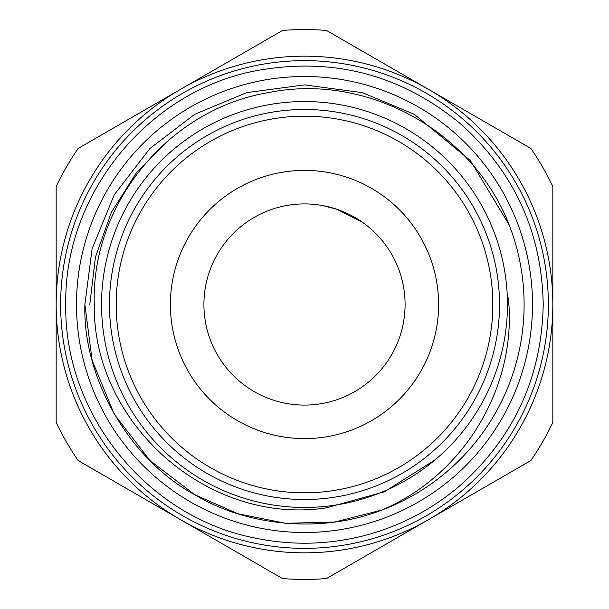 <?xml version="1.0" encoding="UTF-8"?>
<svg xmlns="http://www.w3.org/2000/svg" width="609" height="609" viewBox="0 0 609 609"><rect width="100%" height="100%" fill="white"/><g stroke="black" fill="none" stroke-linecap="round" stroke-linejoin="round"><path stroke-width="0.91" d="M507.457 304.5A202.957 202.957 0 0 0 304.5 101.543A202.957 202.957 0 0 0 101.543 304.5A202.957 202.957 0 0 0 304.5 507.457A202.957 202.957 0 0 0 507.457 304.5L508.028 297.245L509.017 306.19C514.186 392.226 461.219 476.581 381.729 510.083C322.039 533.667 247.452 526.473 194.697 494.691C129.595 459.605 82.725 378.425 84.887 304.5L92.119 360.368L114.309 414.303L149.921 460.495L194.697 494.691L237.792 513.73L285.583 523.291L334.767 522.012L381.729 510.083A219.613 219.613 0 0 0 509.139 224.812L470.369 160.57L414.303 114.309L362.309 92.637L304.5 84.887L246.691 92.637L194.697 114.309L149.921 148.505L114.309 194.697L92.119 248.632L84.887 304.5L92.119 360.368L114.309 414.303L149.921 460.495L194.697 494.691L237.792 513.73L285.583 523.291L334.767 522.012L381.729 510.083L334.767 522.012L285.583 523.291L237.792 513.73L194.697 494.691L149.921 460.495L114.309 414.303L92.119 360.368L84.887 304.5L92.119 248.632L114.309 194.697L149.921 148.505L194.697 114.309L246.691 92.637L304.5 84.887L362.309 92.637L414.303 114.309L470.369 160.57L509.139 224.812L470.369 160.57L414.303 114.309L362.309 92.637L304.5 84.887L246.691 92.637L194.697 114.309L149.921 148.505L114.309 194.697L92.119 248.632L84.887 304.5L92.119 248.632L114.309 194.697L149.921 148.505L194.697 114.309L246.691 92.637L304.5 84.887L362.309 92.637L414.303 114.309L470.369 160.57L509.139 224.812C472.675 130.798 366.359 72.296 267.937 92.705C168.754 109.3 90.81 204.023 94.281 304.5C92.606 423.384 208.156 525.955 326.424 507.845L384.302 491.828L435.085 459.871M362.682 222.452L337.112 209.351L322.511 205.537M357.917 219.27L361.076 221.333M405.084 304.5A100.584 100.584 0 0 0 304.5 203.916A100.584 100.584 0 0 0 203.916 304.5A100.584 100.584 0 0 0 304.5 405.084A100.584 100.584 0 0 0 405.084 304.5M170.391 304.5A134.109 134.109 0 0 1 304.5 170.391A134.109 134.109 0 0 1 438.609 304.5A134.109 134.109 0 0 1 304.5 438.609A134.109 134.109 0 0 1 170.391 304.5M116.182 304.5A188.318 188.318 0 0 0 304.5 492.818A188.318 188.318 0 0 0 492.818 304.5A188.318 188.318 0 0 0 304.5 116.182A188.318 188.318 0 0 0 116.182 304.5M499.525 304.5A195.025 195.025 0 0 1 304.5 499.525A195.025 195.025 0 0 1 109.475 304.5A195.025 195.025 0 0 1 304.5 109.475A195.025 195.025 0 0 1 499.525 304.5M170.794 138.35L136.918 172.004L111.439 212.168L95.438 257.074L89.789 304.5M76.506 304.5A227.994 227.994 0 0 0 304.5 532.494A227.994 227.994 0 0 0 532.494 304.5A227.994 227.994 0 0 0 304.5 76.506A227.994 227.994 0 0 0 76.506 304.5M548.359 304.5A243.859 243.859 0 0 1 304.5 548.359A243.859 243.859 0 0 1 60.641 304.5A243.859 243.859 0 0 1 304.5 60.641A243.859 243.859 0 0 1 548.359 304.5M56.165 304.5A248.335 248.335 0 0 1 428.667 89.439A248.335 248.335 0 0 1 428.667 519.561A248.335 248.335 0 0 1 56.165 304.5L56.165 186.521A274.933 274.933 0 0 1 78.165 148.429L282.507 30.45A274.933 274.933 0 0 1 326.493 30.45L530.835 148.429A274.933 274.933 0 0 1 552.835 186.521L552.835 422.479A274.933 274.933 0 0 1 530.835 460.571L326.493 578.55A274.933 274.933 0 0 1 282.507 578.55L78.165 460.571A274.933 274.933 0 0 1 56.165 422.479L56.165 304.5M65.78 304.5C63.755 414.562 147.911 517.924 256.092 538.265C292.213 545.626 328.137 544.781 363.87 535.722C399.542 526.442 431.431 509.878 459.536 486.028C513.927 437.726 541.82 377.222 543.22 304.5C541.82 231.778 513.927 171.274 459.536 122.972C399.77 74.207 331.958 56.789 256.092 70.735C147.911 91.076 63.755 194.438 65.78 304.5"/></g></svg>
